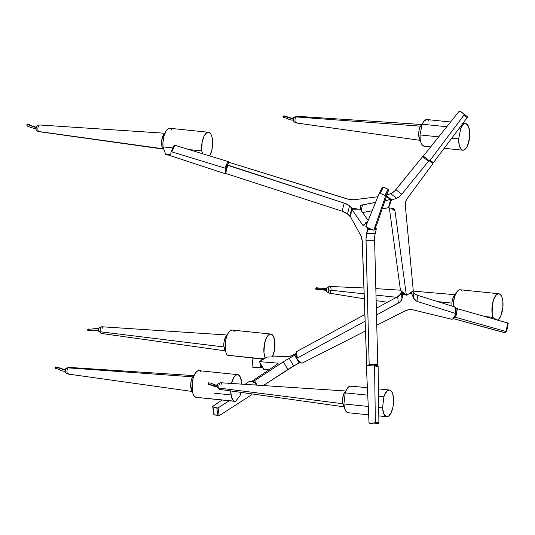 <?xml version="1.0" encoding="UTF-8"?>
<svg xmlns="http://www.w3.org/2000/svg" width="535" height="535" viewBox="0 0 535 535"><rect width="100%" height="100%" fill="white"/><g stroke="black" fill="none" stroke-linecap="round" stroke-linejoin="round"><path stroke-width="0.8" d="M344.46 392.616L345.797 391.259A7.978 3.223 95.9 0 0 344.46 392.616A7.978 3.223 95.9 0 0 342.821 403.731C341.999 400.976 342.547 397.271 344.46 392.616L345.282 392.703L344.46 392.616M220.366 382.759A3.35 1.351 95.9 0 0 219.096 384.732A3.35 1.351 95.9 0 0 218.962 388.062L342.821 403.731A7.978 3.223 95.9 0 0 344.219 406.6L342.821 403.731L218.962 388.062A3.35 1.919 167.9 0 1 216.949 386.778A3.35 1.919 167.9 0 1 216.956 386.257L208.189 384.123L208.329 382.846M162.011 138.746L164.833 133.503A7.978 3.223 95.9 0 0 162.011 138.746A7.978 3.223 95.9 0 0 163.188 148.797C161.744 148.035 161.356 144.684 162.011 138.746L163.362 138.879L162.011 138.746M39.603 124.989C33.738 126.461 36.266 130.426 37.042 130.834L38.915 131.657A3.35 1.351 -84.1 0 1 38.56 131.49A3.35 1.351 -84.1 0 1 37.972 127.718A3.35 1.351 -84.1 0 1 39.603 124.989A3.35 1.351 -84.1 0 1 39.964 125.157A3.35 1.351 95.9 0 0 39.409 125.003A3.35 1.351 95.9 0 0 37.938 127.952A3.35 1.351 95.9 0 0 38.56 131.49L163.188 148.797A7.978 3.223 95.9 0 0 163.817 149.151L38.56 131.49A3.35 2.949 131.4 0 1 37.042 130.834A3.35 2.949 -48.6 0 0 38.56 131.49A3.35 1.351 95.9 0 0 39.015 131.657M452.001 306.073L451.961 303.098L437.824 301.633L451.961 303.098A7.978 3.223 95.9 0 0 452.001 306.073M396.529 297.293L375.991 295.106L396.529 297.293M329.908 286.466A3.35 1.351 95.9 0 0 328.249 289.957L364.148 293.835L328.249 289.957A3.35 1.351 95.9 0 0 329.272 293.14M283.63 117.473L283.697 117.392A0.802 0.415 -95.4 0 1 283.416 117.546A0.802 0.415 -95.4 0 1 283.015 116.971A0.802 0.415 -95.4 0 1 283.109 116.108L293.04 118.616L293.274 120.067L293.26 118.636A3.35 2.374 32.1 0 1 293.528 117.8A3.35 2.374 32.1 0 1 295.781 116.918L420.57 126.166L422.068 124.702A7.978 3.223 95.9 0 0 420.57 126.166A7.978 3.223 95.9 0 0 418.972 137.294L420.049 137.401L418.972 137.294A7.978 3.223 95.9 0 0 420.356 140.11L418.972 137.294C418.544 131.77 419.072 128.066 420.57 126.166L295.781 116.918A3.35 1.351 95.9 0 0 294.979 120.308A3.35 1.351 95.9 0 0 295.801 122.849M101.724 326.771A3.35 1.351 95.9 0 0 100.239 331.76A3.35 1.638 171.6 0 1 98.239 330.59A3.35 1.638 171.6 0 1 98.279 330.195A3.35 1.638 -8.4 0 0 98.239 330.59A3.35 1.638 -8.4 0 0 100.239 331.76L224.018 346.988C223.356 343.958 224.065 340.34 226.144 336.14L226.786 336.207L226.144 336.14L227.134 335.278A7.978 3.223 95.9 0 0 226.144 336.14A7.978 3.223 95.9 0 0 224.018 346.988A7.978 3.223 95.9 0 0 225.549 350.626L224.018 346.988L100.239 331.76A3.35 1.351 95.9 0 0 101.336 333.432M55.767 368.448A0.802 0.408 -96.1 0 1 55.526 368.561A0.802 0.408 -96.1 0 1 55.118 367.946A0.802 0.408 -96.1 0 1 55.232 367.077L65.096 369.685L65.27 371.163L65.317 369.712A3.35 2.555 37.1 0 1 65.718 368.682A3.35 2.555 37.1 0 1 67.932 367.846L192.894 376.847L193.964 375.878A7.978 3.223 95.9 0 0 192.894 376.847A7.978 3.223 95.9 0 0 190.875 387.768L192.038 387.888L190.875 387.768A7.978 3.223 95.9 0 0 192.379 391.225L190.875 387.768C190.687 382.057 191.356 378.419 192.894 376.847L67.932 367.846A3.35 1.351 95.9 0 0 67.002 371.257A3.35 1.351 95.9 0 0 67.825 373.965M217.564 385.3L217.344 384.973L216.929 385.949M216.949 386.778A3.35 1.919 -12.1 0 0 218.962 388.062A3.35 1.351 -84.1 0 1 219.163 384.511A3.35 1.351 -84.1 0 1 220.567 382.746C217.444 383.655 216.24 384.999 216.949 386.778L219.885 389.413A3.35 1.351 -84.1 0 1 218.962 388.062A3.35 1.351 95.9 0 0 220.019 389.413M35.972 128.34L36.126 128.795C32.454 128.019 29.418 127.076 27.031 125.959L26.91 124.414L36.246 127.236L35.972 128.34L36.467 127.256M326.464 290.284L316.105 289.388A0.802 0.475 -82.8 0 1 315.73 288.606L326.945 289.789M328.249 289.957A3.35 1.351 -84.1 0 1 329.968 286.466A3.35 1.351 -84.1 0 1 330.991 289.649A3.35 1.351 -84.1 0 1 329.279 293.14A3.35 1.351 -84.1 0 1 328.249 289.957M296.952 122.254A3.35 1.351 -84.1 0 1 296.022 122.916A3.35 1.351 -84.1 0 1 294.986 120.576A3.35 1.351 -84.1 0 1 295.781 116.918A3.35 1.351 -84.1 0 1 296.711 116.249L293.528 117.8A3.35 2.374 -147.9 0 1 295.781 116.918A3.35 1.351 95.9 0 1 296.858 116.289M88.034 330.543A0.802 0.448 -76.1 0 1 87.707 330.128L98.059 330.169L98.233 330.53M101.215 333.432A3.35 1.351 -84.1 0 1 100.239 331.76A3.35 1.351 -84.1 0 1 100.547 328.363A3.35 1.351 -84.1 0 1 101.904 326.765A3.35 1.351 -84.1 0 1 102.88 328.436M68.854 373.55A3.35 1.351 -84.1 0 1 68.045 374.039A3.35 1.351 -84.1 0 1 67.002 371.537A3.35 1.351 -84.1 0 1 67.932 367.846A3.35 1.351 -84.1 0 1 68.734 367.364L65.718 368.682A3.35 2.555 -142.9 0 1 67.932 367.846A3.35 1.351 95.9 0 1 68.888 367.405M173.975 145.547A0.896 0.522 -155.6 0 1 174.002 145.44A0.896 0.522 -155.6 0 1 174.851 145.266L171.849 151.873L224.901 168.09A0.896 0.522 24.4 0 1 224.914 168.09A0.896 0.522 -155.6 0 0 224.901 168.09L227.897 161.483A0.896 0.522 -155.6 0 1 227.91 161.49A0.896 0.522 -155.6 0 0 227.897 161.483L202.712 153.786L201.648 150.883L188.942 149.573L174.851 145.266L202.712 153.786L201.648 150.883L188.942 149.573L227.897 161.483L224.901 168.09L227.91 161.49L228.699 162.185L228.124 163.576L229.575 162.5L228.124 163.576L228.706 162.292A0.896 0.522 -155.6 0 0 227.91 161.49L224.914 168.09A0.896 0.522 24.4 0 1 225.703 168.899L226.465 167.228L225.703 168.899L225.516 171.039L225.696 168.786L224.914 168.09L171.849 151.873L174.684 145.226L174.002 145.446L170.999 152.047L170.698 155.264L171.16 155.919L224.412 173.474L171.474 156.066A0.896 0.522 24.4 0 1 170.698 155.264L170.979 152.147A0.896 0.522 24.4 0 1 171.006 152.047A0.896 0.522 24.4 0 1 171.849 151.873L171.06 151.967M225.288 173.307L225.302 173.28A0.896 0.522 24.4 0 1 225.288 173.307A0.896 0.522 24.4 0 1 224.426 173.474L225.315 173.2M262.217 359.921L262.384 358.39L261.361 358.289L261.107 360.57L261.361 358.289L256.78 358.249L227.181 355.2L254.807 358.229L261.354 358.289L261.107 360.57L261.354 358.289L262.384 358.39L262.217 359.921L260.017 361.212L264.43 358.624L262.384 358.39L264.43 358.624L266.336 357.5L262.217 359.921M261.408 367.278L261.602 365.532L261.408 367.278L262.678 367.418L261.408 367.278M270.777 334.047A13.415 5.41 -84.1 0 1 274.89 342.581A13.415 5.41 -84.1 0 1 272.395 356.905L274.542 349.803L274.729 341.036L273.291 336.12L271.747 334.375L269.941 334.114L268.068 335.365L266.35 337.98L264.477 343.784L263.949 352.645L265.253 358.136A13.415 5.41 -84.1 0 1 264.651 342.955A13.415 5.41 -84.1 0 1 270.777 334.047L232.123 330.062A13.415 5.41 95.9 0 0 225.797 339.912A13.415 5.41 95.9 0 0 227.181 355.2L256.78 358.249L252.968 358.216L251.978 367.104L260.385 367.177L260.732 364.007L260.385 367.177L251.992 367.104L252.968 358.216L254.807 358.229L227.181 355.2L225.971 352.445L225.295 348.666L225.817 339.805L226.954 335.733L228.525 332.536L230.344 330.576L232.21 330.075M497.229 320.258L499.095 318.766L500.767 315.951L502.84 307.725L502.846 301.151L502.077 297.513L500.787 294.966L499.115 293.795L498.192 293.775L496.319 294.872L493.818 299.038L492.233 305.244L492.207 313.945L493.103 317.362L496.6 319.816L508.237 323.193L507.735 322.959L506.056 331.56L506.498 331.881L503.328 332.349L452.978 318.546L504.278 332.489L506.498 331.881L506.056 331.56L455.726 317.329L457.412 308.735L496.6 319.816L484.978 316.526L493.103 317.362L484.978 316.526L457.412 308.735L455.726 317.329L453.713 317.449L455.867 314.219L454.556 317.201L454.837 315.757L452.764 318.867A0.896 0.615 -5.6 0 1 451.607 319.228L413.448 309.939L451.814 319.261L452.637 319.007L453.713 317.449L455.713 317.329L457.392 308.728L456.241 308.608L455.7 311.343L456.241 308.608L455.459 308.835L457.231 308.688L455.713 317.329L506.056 331.56L507.735 322.959L496.6 319.816L493.103 317.362A13.415 5.41 -84.1 0 1 492.802 302.295A13.415 5.41 -84.1 0 1 498.834 293.748A13.415 5.41 -84.1 0 1 502.98 305.833A13.415 5.41 -84.1 0 1 497.583 320.09M302.001 363.138A0.896 0.615 -5.6 0 1 301.192 362.911L300.362 362.121L299.934 362.503L298.931 360.75L300.362 362.121L293.635 366.04L289.221 358.303L294.685 355.3L299.098 363.038L293.635 366.04A8.941 0.769 -29.7 0 0 287.783 369.531L283.376 361.794A8.941 0.769 150.3 0 1 289.221 358.303L293.635 366.04L264.511 384.785L287.783 369.531L283.376 361.794L254.566 380.679L284.68 360.958L294.685 355.3L299.098 363.038L299.934 362.503L297.019 358.925L301.192 362.911L302.221 363.091L365.452 330.998L302.422 363.011A0.896 0.615 -5.6 0 1 302.001 363.138M432.668 163.891A0.896 0.495 -51.9 0 1 432.474 164.258L407.804 197.703L432.588 164.078L432.601 163.282L429.09 160.647L432.601 163.282A0.896 0.495 -51.9 0 1 432.601 163.289A0.896 0.495 -51.9 0 1 432.668 163.891M413.16 290.545A0.896 0.495 -51.9 0 1 412.612 291.247L410.833 292.478L412.786 291.107L413.221 290.184L405.256 204.905A8.941 4.949 -51.9 0 1 407.804 197.703L405.791 201.434L405.256 204.905L413.221 290.184A0.896 0.495 -51.9 0 1 413.16 290.545M255.81 383.615L255.911 384.317L255.797 383.622A0.896 0.428 171.9 0 1 255.797 383.622L254.807 384.257L255.797 383.622A0.896 0.428 171.9 0 1 255.797 383.622A0.896 0.428 171.9 0 0 256.031 383.274L255.81 383.615M255.73 383.007A0.896 0.428 171.9 0 1 256.031 383.274L252.145 381.856L253.49 381.274L254.199 382.518L255.73 383.007M249.183 381.482A0.896 0.428 171.9 0 1 250.434 381.308L254.199 382.518L253.49 381.274L252.145 381.856L250.293 381.268L249.183 381.482A0.896 0.428 171.9 0 1 249.183 381.482A0.896 0.428 171.9 0 1 249.183 381.482L245.779 383.802L249.17 381.488M259.428 361.6L260.017 361.212L259.428 361.6M366.716 365.706L362.202 240.717L361.005 235.935L350.679 217.177L361.005 235.935A8.941 2.448 89.9 0 1 362.356 242.857L366.749 365.82M377.061 223.704A0.896 0.562 -153.4 0 0 377.081 223.67A0.896 0.562 -153.4 0 0 377.095 223.637L373.972 229.856A0.896 0.562 26.6 0 1 373.972 229.869A0.896 0.562 26.6 0 1 373.958 229.903A0.896 0.562 26.6 0 1 372.962 230.03L369.551 228.492L373.122 230.09L373.972 229.869A0.896 0.562 -153.4 0 0 373.972 229.856L385.508 196.318L388.637 190.085L377.095 223.623L373.972 229.869L377.095 223.637L373.972 229.856L385.528 196.211L385.046 195.516L380.198 193.329L383.327 187.089L388.015 189.203L384.892 195.435L380.037 193.262L379.248 193.382L365.866 226.205L379.195 193.476A0.896 0.562 26.6 0 1 379.201 193.449A0.896 0.562 26.6 0 1 380.198 193.329L383.327 187.089L382.371 187.15L379.215 193.429L382.331 187.217A0.896 0.562 -153.4 0 0 382.318 187.243M366.475 227.107A0.896 0.562 26.6 0 1 365.86 226.218A0.896 0.562 -153.4 0 0 365.86 226.218L367.391 227.522L366.475 227.107M428.956 160.54L432.2 162.954A0.896 0.796 -53.4 0 0 433.377 162.734L430.1 160.306A0.896 0.796 126.6 0 1 428.923 160.52L423.941 156.615A0.896 0.796 126.6 0 1 423.86 155.417L459.043 111.394L423.867 155.411A0.896 0.796 -53.4 0 0 423.86 155.417L423.827 156.508L428.923 160.52L430.1 160.306L463.905 115.199L467.182 117.626L467.202 116.55L463.357 113.534M373.089 423.921L369.845 423.252A0.896 0.816 101.4 0 1 369.003 422.436L366.401 366.468A0.896 0.816 101.4 0 1 367.191 365.499L368.508 365.405L366.883 365.592L366.401 366.448A0.896 0.816 -78.6 0 0 366.401 366.468L369.023 422.603L369.692 423.245L374.574 422.904L378.125 423.62L373.397 423.967L369.845 423.252L374.727 422.871L375.363 421.968L378.914 422.683L378.118 366.582A0.896 0.816 -78.6 0 0 377.476 365.753L373.925 365.031A0.896 0.816 101.4 0 1 374.567 365.853L378.118 366.569A0.896 0.816 -78.6 0 0 378.118 366.569L377.73 365.853L376.573 365.599M373.002 423.887A0.896 0.816 -78.6 0 0 373.397 423.967L378.278 423.593L378.9 422.857L378.539 396.288L383.883 396.843L378.539 396.288L378.118 366.582L374.567 365.866A0.896 0.816 -78.6 0 0 374.567 365.853L373.885 365.024L370.802 365.238L373.724 365.024A0.896 0.816 101.4 0 1 373.925 365.031M374.567 365.866L375.363 421.968L374.567 365.866L378.118 366.582A0.896 0.816 -78.6 0 0 378.118 366.569L374.567 365.853A0.896 0.816 101.4 0 1 374.567 365.866M370.802 365.238L368.508 365.405L370.802 365.238L368.508 365.405L369.157 364.268L366 240.295A8.941 2.448 89.9 0 1 366.615 233.501L375.216 233.487A8.941 2.448 -90.1 0 0 374.6 240.282L366 240.295L374.6 240.282L377.757 364.255L369.157 364.268L366 238.456L367.572 229.622L372.046 229.615L367.572 229.622L367.391 227.522L369.551 228.492L367.592 228.498L367.391 227.522L369.551 228.492L367.592 228.498L366.615 233.501L375.216 233.487L376.172 229.609L374.915 234.965L374.587 239.359L377.757 364.255L369.157 364.268L368.943 365.238L370.802 365.238M378.914 422.683L375.363 421.968A0.896 0.816 101.4 0 1 374.574 422.904L378.125 423.62A0.896 0.816 -78.6 0 0 378.914 422.683M374.895 365.231L377.543 365.224L376.62 365.579L377.59 365.191L377.757 364.255L377.543 365.224L374.895 365.231M208.476 132.265A13.415 5.41 -84.1 0 1 212.622 141.36A13.415 5.41 -84.1 0 1 209.673 155.912L211.813 150.195L212.649 143.507L212.087 137.355L210.984 134.332L209.439 132.6L207.633 132.339L206.691 132.78L204.042 136.211L202.17 142.022L201.648 150.883A13.415 5.41 -84.1 0 1 208.476 132.265L169.822 128.286A13.415 5.41 95.9 0 0 162.994 146.904L172.879 147.921L162.994 146.904L165.716 154.361L170.732 154.882L165.716 154.361L162.994 146.904L162.941 142.524L164.024 135.923L166.218 130.767L168.98 128.36L170.785 128.614L171.855 129.617M168.418 154.709L167.482 154.976L165.716 154.361A13.415 5.41 95.9 0 0 167.074 154.969L170.698 155.344M498.834 293.748L460.18 289.763A13.415 5.41 95.9 0 0 453.259 306.461L453.58 301.258L455.165 295.059L457.666 290.886L459.538 289.796L460.461 289.81M461.33 290.211L462.22 291.1M432.601 163.282L431.758 162.62L432.601 163.282L431.758 162.62L432.641 163.108L433.377 162.734A0.896 0.796 -53.4 0 0 433.383 162.72L467.182 117.626L459.371 128.052L460.816 128.206L459.371 128.052L451.767 138.197L458.656 138.906L460.816 128.206A13.415 5.41 -84.1 0 1 465.584 123.531A13.415 5.41 -84.1 0 1 469.59 137.421A13.415 5.41 -84.1 0 1 462.835 150.215A13.415 5.41 -84.1 0 1 458.656 138.906L451.767 138.197L433.383 162.72L430.107 160.293A0.896 0.796 -53.4 0 0 430.107 160.293L463.999 115.052L463.925 114.115L460.207 111.186L467.095 116.443L460.207 111.186L459.043 111.394A0.896 0.796 126.6 0 1 460.194 111.173L463.484 113.614A0.896 0.796 -53.4 0 0 463.457 113.594M424.068 146.215L422.376 145.186L421.038 142.751L420.216 139.2L420.002 134.927L422.162 124.22L423.82 121.338L426.609 119.539M427.512 119.693L429.13 121.117M450.577 121.98L426.923 119.546A13.415 5.41 95.9 0 0 422.162 124.22L420.002 134.927L438.693 136.853L420.002 134.927A13.415 5.41 95.9 0 0 424.181 146.229L430.668 146.898M422.162 124.22L446.765 126.755L422.162 124.22M458.656 138.906L460.816 128.206L463.39 124.354L464.327 123.745L466.166 123.672L468.453 126.327L469.663 131.65L469.489 138.297L467.242 146.309L465.517 148.911L463.651 150.148L461.845 149.867L461.03 149.165L459.211 145.072L458.656 138.906M430.107 160.293A0.896 0.796 126.6 0 1 430.1 160.306L433.377 162.734A0.896 0.796 -53.4 0 0 433.383 162.72L430.107 160.293M460.194 111.173A0.896 0.796 126.6 0 1 460.207 111.186L463.47 113.607M467.095 116.443L463.818 114.008A0.896 0.796 126.6 0 1 463.905 115.199L467.182 117.626A0.896 0.796 -53.4 0 0 467.095 116.443M423.827 156.514L423.539 156.287A0.896 0.495 128.1 0 0 422.617 156.668L428.475 161.269L401.765 194.238A8.941 4.949 -51.9 0 1 396.575 198.244L391.908 200.003L386.644 195.87L391.908 200.003L396.575 198.244L390.724 193.643L396.575 198.244L399.27 196.693L401.765 194.238L395.913 189.637L401.765 194.238L428.475 161.269L429.398 160.888A0.896 0.495 -51.9 0 0 428.475 161.269L422.617 156.668L423.238 156.24L423.827 156.514M233.093 330.396L234.156 331.399M234.203 401.156L229.348 400.655L234.203 401.156M239.954 395.84L235.534 401.297A13.415 5.41 -84.1 0 1 234.858 401.33A13.415 5.41 -84.1 0 1 230.679 391.232L231.635 397.619L233.741 400.902L235.534 401.297L239.954 395.84A13.415 5.41 -84.1 0 0 240.864 392.891L239.954 395.84M222.192 399.919L195.957 397.311L194.285 396.167L192.981 393.64L192.205 390.015L192.5 381.208L193.543 377.028L195.041 373.637L196.833 371.43L198.706 370.655M199.608 370.835L200.451 371.397M231.575 383.167A13.415 5.41 -84.1 0 1 237.607 374.647A13.415 5.41 -84.1 0 1 241.746 383.615L240.523 377.556L239.105 375.376L237.359 374.634L235.487 375.409L233.695 377.616L231.575 383.167M237.607 374.647L198.953 370.661A13.415 5.41 95.9 0 0 192.192 383.455A13.415 5.41 95.9 0 0 196.205 397.344L234.858 401.33M214.689 393.238L229.709 394.783M212.709 406.593A0.896 0.428 171.9 0 0 213.004 406.854L213.819 414.351A0.896 0.428 -8.1 0 0 214.114 414.612L217.946 415.849L216.842 408.085A0.896 0.428 171.9 0 0 218.079 407.917L219.189 415.675L218.086 415.882L214.114 414.612L213.004 406.854L216.842 408.085L217.946 415.849A0.896 0.428 -8.1 0 0 219.189 415.675L251.871 394.623L219.189 415.675L218.079 407.917L229.214 400.748L217.805 408.044L213.004 406.854L212.749 406.419L222.058 400.013L212.917 406.259A0.896 0.428 171.9 0 0 212.709 406.593L213.819 414.264M377.041 223.73L377.095 223.637A0.896 0.562 -153.4 0 0 377.095 223.623L388.657 189.978L388.169 189.283L383.327 187.089A0.896 0.562 -153.4 0 0 382.331 187.217M388.015 189.203L384.892 195.435A0.896 0.562 26.6 0 1 385.508 196.318L388.637 190.085A0.896 0.562 -153.4 0 0 388.015 189.203M360.182 209.205L351.669 209.158L362.817 225.188L364.034 225.309L366.174 222.052L366.716 224.125L366.375 222.42L367.405 222.42L366.154 222.058L364.495 224.74A8.941 2.448 89.9 0 1 363.492 225.529A8.941 2.448 89.9 0 1 362.583 224.901L364.395 224.894L362.583 224.901L351.762 209.218L360.363 209.205L368.174 220.527L360.222 209.158M374.099 229.615L376.172 229.609L376.192 228.485L374.667 228.485L376.192 228.485L375.757 226.312L376.172 229.609L374.099 229.615M351.448 209.687L350.679 217.177L351.448 209.687M227.061 164.9L225.034 172.952L225.663 173.434L227.683 165.322L344.165 203.093A8.941 3.177 -166 0 1 349.536 205.928L347.516 214.033A8.941 3.177 14 0 0 342.139 211.205L344.165 203.093L342.139 211.205L225.663 173.434L342.139 211.205L347.516 214.033L349.536 205.928L351.823 208.128L351.522 209.339L351.823 208.128L358.249 209.145L351.823 208.128L348.573 205.152L344.165 203.093L227.061 164.84L227.683 165.322L225.663 173.434L225.034 172.959M390.804 199.448L388.55 207.7L390.577 199.595L385.006 200.638L390.811 199.415L386.37 196.659L390.804 199.448L388.55 207.7L382.164 208.904L388.771 207.587A0.896 0.495 -51.9 0 0 388.891 207.821L388.771 207.466M350.632 216.595L349.803 216.24L351.462 209.573L349.803 216.24L347.516 214.033L350.806 216.621M352.665 209.152L352.826 208.516L352.665 209.152M360.376 209.319L360.195 206.764A8.941 3.177 -166 0 1 360.215 206.303A8.941 3.177 -166 0 1 362.496 204.872L361.138 210.329L362.496 204.872L375.55 202.417L361.446 205.159L360.189 206.436L360.43 209.299M372.146 210.783L362.677 212.562L372.146 210.783M377.857 196.753L354.511 199.709A8.941 3.177 -166 0 1 346.506 198.732L229.575 162.5L348.639 199.294L353.675 199.782L377.857 196.753M228.124 163.576L227.061 164.847L228.124 163.576M225.502 171.126L225.061 172.905M296.684 356.812L295.521 354.765L296.403 353.976L294.685 355.3L295.521 354.765L296.684 356.812M293.387 354.899A8.941 0.769 150.3 0 1 289.756 356.377L267.246 357.059L289.756 356.377L296.35 353.428L293.387 354.899M256.66 384.357L256.011 383.22L256.66 384.357M255.984 383.174L254.566 380.679L253.49 381.274L254.566 380.679L255.984 383.174M275.712 365.244L251.363 381.602L275.712 365.244L278.026 363.138A8.941 0.769 150.3 0 1 278.133 363.191A8.941 0.769 150.3 0 1 275.712 365.244M278.026 363.138L259.401 361.66L278.026 363.138M259.388 361.653L263.815 369.397L268.924 369.805L263.815 369.397L259.388 361.647L263.802 369.384M266.336 357.5L267.246 357.059L266.336 357.5M240.763 393.305L241.298 392.957L240.763 393.305M296.25 352.251L296.524 353.869M455.345 308.869L455.238 307.752A0.896 0.615 174.4 0 0 454.844 306.963L455.479 313.43L418.042 301.707A8.941 6.146 -5.6 0 1 413.642 298.202L411.883 294.103L411.669 291.903L411.883 294.103L413.642 298.202L413.007 291.736L413.642 298.202L416.551 301.098L418.042 301.707L417.407 295.24L418.042 301.707L455.479 313.43L455.867 314.219A0.896 0.615 -5.6 0 0 455.954 313.905L455.318 307.438M400.702 290.639L406.312 294.952L395.011 211.131L391.172 208.115L395.011 211.131L394.897 210.536L393.299 208.516L389.052 207.881L392.262 208.235A8.941 4.949 -51.9 0 1 393.827 208.844A8.941 4.949 -51.9 0 1 395.011 211.131L406.312 294.952A0.896 0.495 -51.9 0 0 406.433 295.186A0.896 0.495 -51.9 0 0 407.055 295.093L408.707 293.949L406.466 295.206L400.454 290.358L389.346 207.914L400.454 290.358A0.896 0.495 128.1 0 0 400.575 290.585A0.896 0.495 128.1 0 0 400.822 290.645M390.577 200.378L391.145 200.826L388.952 206.871L391.145 200.826L391.908 200.003A0.896 0.495 -51.9 0 0 391.145 200.826L390.577 200.378M386.919 195.074L390.724 193.643A8.941 4.949 128.1 0 0 395.913 189.637L422.617 156.668L394.716 190.955L392.068 193.001L386.919 195.074M410.833 292.478L408.707 293.949L410.833 292.478L410.954 293.708L408.707 293.949L411.261 293.715L411.883 294.103A0.896 0.615 -5.6 0 0 410.954 293.708L410.833 292.478M388.891 207.821A0.896 0.495 -51.9 0 0 389.052 207.881L388.684 207.66M403.49 294.497L403.316 292.739L403.49 294.497L405.309 294.303L402.761 294.872L402.012 298.69A8.941 6.146 -5.6 0 1 398.341 303.118L397.706 296.651A8.941 6.146 174.4 0 0 401.377 292.224L402.012 298.69L401.538 291.341L400.615 294.089L397.706 296.651L398.341 303.118L376.5 314.988L399.719 302.208L401.598 299.948L402.674 295.079A0.896 0.615 -5.6 0 1 403.49 294.497M402.367 291.996L402.674 295.079L402.367 291.996M455.954 313.905A0.896 0.615 -5.6 0 0 455.479 313.43L454.844 306.963L417.407 295.24L414.658 293.829L413.007 291.736A8.941 6.146 174.4 0 0 417.407 295.24L454.844 306.963L455.238 307.752M405.022 310.895A8.941 6.146 -5.6 0 1 413.448 309.939L409.141 309.685L405.978 310.467L376.76 325.253L405.022 310.895M365.111 321.181L297.233 358.062L296.604 351.595L364.87 314.493L296.604 351.595A0.896 0.615 174.4 0 0 296.229 352.157L296.865 358.624A0.896 0.615 -5.6 0 1 297.233 358.062L365.111 321.181M376.332 308.267L397.706 296.651L376.332 308.267M296.229 352.13L296.604 351.595L297.019 358.925A0.896 0.615 -5.6 0 1 296.865 358.624M252.721 367.197L262.999 367.986L252.721 367.197M252.968 358.216L251.992 367.104M55.413 366.963C60.876 367.371 62.475 370.501 65.243 369.578L65.043 370.855M55.627 368.555L55.105 367.886L55.453 366.963M65.23 369.585L55.232 367.077A0.802 0.408 -96.1 0 1 55.473 366.963M98.279 330.195L98.734 329.012L98.059 330.169L98.34 330.576M98.44 329.058L98.059 330.169L87.707 330.128L88.074 329.058L88.643 329.379M88.449 330.249L88.088 330.536M88.001 330.536L87.707 330.128A0.802 0.448 -76.1 0 1 88.315 328.965M293.414 118.502L292.939 118.864L293.033 119.8M293.381 120.081C288.773 120.422 286.278 117.185 283.476 117.553L282.988 116.797L283.41 115.955M283.329 115.948C287.248 115.834 291.294 119.526 293.227 118.462L283.109 116.108A0.802 0.415 -95.4 0 1 283.389 115.955M455.191 294.979A7.978 3.223 95.9 0 0 451.961 303.098C452.028 299.366 453.292 296.604 455.76 294.798M326.33 289.535L326.918 288.88L326.109 289.509L326.397 290.264M326.504 288.719L326.109 289.509L315.73 288.606L316.352 287.803M316.152 289.388L315.73 288.606A0.802 0.475 -82.8 0 1 316.299 287.79M326.999 289.462L326.918 288.88M26.944 124.401C31.13 124.026 30.729 127.276 36.126 127.196L35.932 128.092M27.191 125.972L26.937 124.408M27.165 125.992L27.031 125.959C29.418 127.076 32.454 128.019 36.126 128.795M367.391 387.755L350.786 386.043A13.415 5.41 95.9 0 0 345.229 392.857L367.732 395.178L345.229 392.857L343.911 403.952L368.261 406.46L343.911 403.952L345.229 392.857L345.904 390.985L347.543 388.015L349.388 386.33L351.234 386.136L352.097 386.611M220.567 382.746A3.35 1.351 -84.1 0 1 221.49 384.097M217.19 386.571C211.806 386.618 211.151 384.03 208.356 384.444L208.289 382.839C213.799 383.207 212.087 385.12 217.163 384.953M208.376 384.438L216.956 386.257M349.001 412.619L347.182 412.458L345.617 410.813L344.48 407.864L343.911 403.952A13.415 5.41 95.9 0 0 348.038 412.726L368.648 414.846M382.565 407.931L378.7 407.536L382.565 407.931L383.883 396.843A13.415 5.41 -84.1 0 1 389.44 390.022A13.415 5.41 -84.1 0 1 393.452 403.918A13.415 5.41 -84.1 0 1 386.691 416.705A13.415 5.41 -84.1 0 1 382.565 407.931L383.883 396.843L384.565 394.97L387.106 390.978L388.978 390.022L389.895 390.115L391.533 391.433L392.784 394.101L393.62 399.953L393.051 406.674L391.225 412.552L388.597 416.11L386.725 416.712L385.835 416.437L383.642 413.461L382.565 407.931M345.898 391.005L220.534 382.739M164.934 133.248L39.57 124.983M387.427 302.235L376.132 300.603M364.322 298.818L329.239 293.133M295.989 122.916L420.403 140.377M225.603 350.893L101.182 333.432L98.239 330.59C97.577 329.038 98.801 327.768 101.904 326.765M68.012 374.032L192.433 391.493M329.968 286.466C327.474 286.9 326.243 287.937 326.276 289.575C325.942 290.933 326.938 292.117 329.279 293.14M87.981 330.536L98.3 330.563M65.404 371.203C61.592 371.818 57.426 367.926 55.587 368.561M256.178 384.331L256.031 383.274M373.958 229.903L377.081 223.67M428.936 160.533L432.22 162.961M373.196 423.954L369.645 423.238M465.564 123.525L462.962 123.257M462.822 150.208L444.197 148.295M367.558 222.052L366.174 222.052M360.269 209.145L351.669 209.158M225.034 172.952L227.061 164.84M508.25 323.234L506.565 331.827M406.433 295.186L400.575 290.585M174.002 145.44L171.006 152.047M194.065 375.63L68.701 367.364M68.045 374.039C64.996 372.781 64.22 370.996 65.718 368.682M227.235 335.024L101.864 326.758M88.369 328.971C91.03 329.694 95.183 327.908 98.721 329.005M422.102 124.515L296.671 116.249M296.022 122.916C293.046 121.565 292.217 119.86 293.528 117.8M455.298 294.731L412.806 291.087M400.434 290.191L375.831 288.619M363.94 287.97L329.928 286.466M316.312 287.79L326.678 288.693M163.824 149.171L38.881 131.65M27.131 125.999C29.432 127.089 32.468 128.032 36.253 128.828M344.266 406.867L219.845 389.406M389.42 390.022L378.439 388.891M386.691 416.705L378.82 415.896"/></g></svg>
